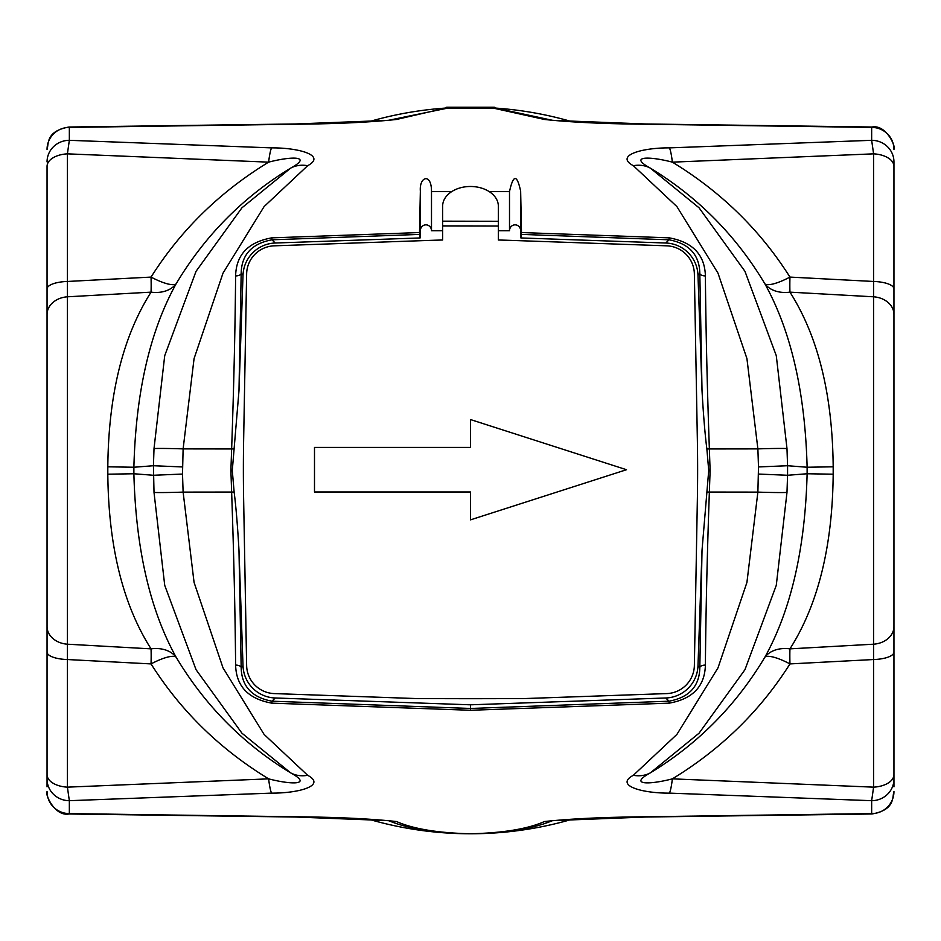 <?xml version="1.0" encoding="UTF-8"?>
<svg xmlns="http://www.w3.org/2000/svg" width="941" height="941" viewBox="0 0 941 941"><rect width="100%" height="100%" fill="white"/><g stroke="black" fill="none" stroke-linecap="round" stroke-linejoin="round"><path stroke-width="1.41" d="M498.354 226.005L442.646 225.899L442.646 240.002A1114.344 1114.344 0 0 0 431.613 240.331L274.266 245.824A28.642 28.642 0 0 0 246.636 273.925L243.648 439.506A1671.51 1671.51 0 0 0 243.648 499.906L246.636 665.487A28.642 28.642 0 0 0 274.266 693.588L417.945 698.61L470.5 698.704L523.055 698.61L666.734 693.588A28.642 28.642 0 0 0 694.364 665.487L697.352 499.906A1671.51 1671.51 0 0 0 697.352 439.506L694.364 273.925A28.642 28.642 0 0 0 666.734 245.824L509.387 240.331A1114.344 1114.344 0 0 0 498.354 240.002L498.354 206.197A27.854 19.702 0.1 0 0 470.5 186.483A27.854 19.702 0.1 0 0 442.635 206.126L442.646 225.899L442.646 221.17L498.365 221.276M442.623 210.031A27.854 19.702 0.1 0 0 442.623 210.066L442.635 225.111M442.623 210.066A27.854 19.702 0.1 0 0 442.623 210.102L442.635 206.161A27.854 19.702 0.1 0 0 442.635 206.161L442.623 210.066M470.5 491.99L314.494 491.99L314.494 447.422L470.5 447.422L470.5 419.557L626.506 469.712L470.5 519.855L470.5 491.99M789.958 663.911L873.601 659.535L873.601 787.147L672.368 778.854C721.1 749.154 760.293 710.831 789.958 663.911A33.429 8.363 -148.5 0 0 764.915 657.124C736.074 705.397 697.893 743.966 650.36 772.855L699.069 733.18L744.966 669.674L776.278 585.349L786.982 492.472L787.57 475.276L807.119 473.758C805.155 548.627 791.087 609.744 764.915 657.124A33.429 24.584 -152.9 0 1 789.958 648.855C818.094 604.581 832.503 546.356 833.185 474.193L833.185 466.807C832.503 394.644 818.094 336.419 789.958 292.145L873.601 296.803L873.601 644.197L789.958 648.855A33.429 2.458 -93.1 0 0 789.958 663.911M893.95 786.829L893.95 161.876A22.29 21.572 180 0 0 871.66 140.315L669.451 147.878A33.429 4.223 87.8 0 1 672.368 162.146L873.601 153.854L873.601 281.465L789.958 277.089C760.293 230.169 721.1 191.846 672.368 162.146C649.102 156.077 628.094 155.983 650.36 168.145C697.893 197.034 736.074 235.603 764.915 283.876C791.087 331.256 805.155 392.373 807.119 467.242L787.57 465.724L786.982 448.528L776.278 355.651L744.966 271.326L699.069 207.82L650.36 168.145A33.429 27.712 -54.9 0 0 633.352 165.71L676.908 206.597L717.995 273.149L746.931 358.603L757.881 448.892L758.493 466.948L757.881 492.108L746.931 582.397L717.995 667.863L676.908 734.403L633.352 775.29C614.379 785.488 642.009 793.31 669.451 793.122L871.66 800.685L871.66 813.589L644.973 816.776C603.91 817.153 570.422 818.741 544.521 821.528A33.429 32.276 71 0 0 552.073 820.775M789.958 277.089A33.429 8.363 -31.5 0 1 764.915 283.876A33.429 24.584 -27.1 0 0 789.958 292.145A33.429 2.458 -86.9 0 1 789.958 277.089M669.451 793.122A33.429 4.223 -87.8 0 0 672.368 778.854C649.09 784.923 628.118 785.017 650.36 772.855A33.429 27.712 54.9 0 1 633.352 775.29M833.185 466.807L807.119 467.242L807.119 473.758L833.185 474.193M758.493 474.052L787.57 475.276L787.57 465.724L758.493 466.948M893.95 626.518A22.29 17.738 180 0 1 873.601 644.197L873.601 659.535A22.29 7.469 180 0 0 893.95 652.089M893.95 288.911A22.29 7.469 180 0 0 873.601 281.465L873.601 296.803A22.29 17.738 180 0 1 893.95 314.482M47.05 200.268L47.05 166.416A22.29 12.609 0 0 1 67.399 153.854L268.632 162.146C291.898 156.077 312.906 155.983 290.64 168.145L241.931 207.82L196.034 271.326L164.722 355.651L154.018 448.528L153.43 465.724L154.018 492.472L164.722 585.349L196.034 669.674L241.931 733.18L290.64 772.855C312.882 785.017 291.91 784.923 268.632 778.854L67.399 787.147L67.399 659.535L151.042 663.911C180.707 710.831 219.9 749.154 268.632 778.854A33.429 4.223 87.8 0 0 271.549 793.122C298.991 793.31 326.621 785.488 307.648 775.29L264.092 734.403L223.005 667.863L194.069 582.397L183.119 492.108L182.507 474.052L183.119 448.892L194.069 358.603L223.005 273.149L264.092 206.597L307.648 165.71C326.633 155.5 298.967 147.69 271.549 147.878L69.34 140.315L69.34 127.411L296.027 124.224C337.125 123.847 370.613 122.259 396.479 119.472A33.429 32.276 -109 0 0 388.892 120.236L446.94 108.274L494.06 108.274L544.521 119.472C570.422 122.259 603.91 123.847 644.973 124.224L871.66 127.411L871.66 140.315L873.601 153.854A22.29 12.609 180 0 1 893.95 166.416M307.648 165.71A33.429 27.712 54.9 0 0 290.64 168.145C243.107 197.034 204.926 235.603 176.085 283.876A33.429 24.584 27.1 0 1 151.042 292.145C122.906 336.419 108.497 394.644 107.815 466.807L107.815 474.193C108.497 546.356 122.906 604.581 151.042 648.855A33.429 2.458 93.1 0 1 151.042 663.911A33.429 8.363 148.5 0 1 176.085 657.124C149.913 609.744 135.845 548.627 133.881 473.758L133.881 467.242C135.845 392.373 149.913 331.256 176.085 283.876A33.429 8.363 31.5 0 1 151.042 277.089L67.399 281.465L67.399 153.854L69.34 140.315A22.29 21.572 0 0 0 47.05 161.876M47.05 166.416L47.05 314.482A22.29 17.738 0 0 1 67.399 296.803L67.399 644.197A22.29 17.738 180 0 1 47.05 626.518L47.05 652.089A22.29 7.469 0 0 0 67.399 659.535L67.399 644.197L151.042 648.855A33.429 24.584 152.9 0 1 176.085 657.124C204.926 705.397 243.107 743.966 290.64 772.855A33.429 27.712 -54.9 0 0 307.648 775.29M47.05 288.911A22.29 7.469 0 0 1 67.399 281.465L67.399 296.803L151.042 292.145A33.429 2.458 86.9 0 0 151.042 277.089C180.707 230.169 219.9 191.846 268.632 162.146A33.429 4.223 -87.8 0 1 271.549 147.878M107.815 474.193L133.881 473.758L153.43 475.276L182.507 474.052M107.815 466.807L133.881 467.242L153.43 465.724L182.507 466.948M544.521 119.472A33.429 32.276 109 0 1 552.073 120.225L496.777 108.344M493.837 107.756L496.307 108.333A2.788 2.011 93.7 0 1 495.225 107.78L445.505 107.792A2.788 2.458 -90 0 1 446.987 107.227L446.987 107.227A2.788 2.4 90 0 0 445.54 107.803L445.505 107.792M296.027 124.224A33.429 3.223 -90.7 0 0 295.627 123.965L68.975 127.023C45.074 131.222 48.944 144.808 47.05 149.301L47.05 149.431A22.29 22.019 0 0 1 69.34 127.411L69.011 127.023M552.685 120.377L645.373 123.977A33.429 3.223 90.7 0 0 644.973 124.224M544.521 821.528C527.725 828.927 503.047 833.008 470.5 833.773C506.329 832.926 533.535 828.598 552.108 820.764M644.973 816.776A33.429 3.223 89.3 0 0 645.373 817.035L872.025 813.977C895.926 809.778 892.056 796.192 893.95 791.699L893.95 791.569A22.29 22.019 -0 0 1 871.66 813.589L871.989 813.977M388.927 820.775A33.429 32.276 -71 0 0 396.479 821.528C370.578 818.741 337.09 817.153 296.027 816.776L69.34 813.589L69.34 800.685L271.549 793.122M388.315 820.623L295.627 817.023A33.429 3.223 -89.3 0 0 296.027 816.776M69.011 813.977L69.34 813.589A22.29 22.019 0 0 1 47.05 791.569L47.05 791.699C44.745 793.828 54.696 816.729 69.011 813.977L295.615 817.035M893.95 774.584A22.29 12.609 180 0 1 873.601 787.147L871.66 800.685A22.29 21.572 180 0 0 893.95 779.124M669.451 147.878C642.033 147.69 614.367 155.5 633.352 165.71M47.05 779.124A22.29 21.572 0 0 0 69.34 800.685L67.399 787.147A22.29 12.609 0 0 1 47.05 774.584L47.05 786.829M893.95 647.185L893.95 668.298M893.95 161.876L893.95 200.268M893.95 149.431L893.95 149.301C896.267 147.325 886.328 124.2 871.989 127.023L871.66 127.411A22.29 22.019 180 0 1 893.95 149.431M893.95 637.657L893.95 303.343M47.05 668.298L47.05 647.185M47.05 652.089L47.05 774.584M496.354 108.144A363.273 363.273 0 0 1 571.928 121.671M571.928 819.329A363.273 363.273 0 0 1 470.5 833.773C437.953 833.008 413.275 828.927 396.479 821.528M702.021 550.226L699.822 667.616A5.575 2.729 -179.7 0 1 705.385 665.087C705.868 611.344 707.197 553.684 709.361 492.108L710.102 470.5L709.361 448.892C707.197 387.316 705.868 329.656 705.385 275.913C704.797 254.799 692.729 242.108 669.192 237.85L521.49 232.556L520.891 237.955L665.781 243.013A33.511 33.429 -45 0 1 697.987 275.219L702.021 390.774C703.421 415.263 705.032 434.66 706.867 448.951L708.714 470.5L702.021 550.226L697.987 665.781A33.511 33.429 45 0 1 665.781 697.987L470.5 704.809L275.219 697.987A33.511 33.429 135 0 1 243.013 665.781L238.979 550.226C237.579 525.737 235.968 506.34 234.133 492.049L232.286 470.5L238.979 390.774L243.013 275.219A33.511 33.429 -135 0 1 275.219 243.013L420.109 237.955L419.51 232.556L271.808 237.85C248.212 242.072 236.156 254.764 235.615 275.913C235.132 329.656 233.803 387.316 231.639 448.892L230.898 470.5L231.639 492.108C233.803 553.684 235.132 611.344 235.615 665.087C236.203 686.201 248.271 698.892 271.808 703.15L470.5 710.267L470.5 708.467L272.008 701.198C251.859 697.434 241.578 686.236 241.178 667.628A5.575 2.729 -0.3 0 0 235.615 665.087M396.479 119.472L447.163 107.756M419.51 232.556L420.356 191.164C419.11 176.355 431.648 172.591 431.496 191.588L451.739 191.588M489.191 191.588L509.504 191.588C513.28 174.297 516.985 174.167 520.644 191.164L521.49 232.556M697.987 665.781L699.822 667.628C699.469 686.271 689.188 697.457 668.992 701.198L669.192 703.15C692.788 698.928 704.844 686.236 705.385 665.087M238.979 390.774L241.178 273.384A5.575 2.729 0.3 0 1 235.615 275.913M243.013 275.219L241.178 273.372C241.531 254.729 251.812 243.543 272.008 239.802L271.808 237.85M230.898 470.5L232.286 470.5M521.502 234.403L668.992 239.802C689.141 243.566 699.422 254.764 699.822 273.372A5.575 2.729 179.7 0 0 705.385 275.913M470.5 710.267L669.192 703.15M47.05 314.482L47.05 626.518M47.05 303.343L47.05 637.657M388.892 820.764C407.465 828.598 434.671 832.926 470.5 833.773A363.273 363.273 0 0 1 369.072 819.329M498.354 230.71L509.504 230.71A5.858 5.575 -90 0 1 514.974 224.852A5.858 5.575 -90 0 1 520.644 230.498L520.891 237.955M420.109 237.955L420.356 230.498A5.858 5.575 -90 0 1 426.026 224.852A5.858 5.575 -90 0 1 431.496 230.71L442.646 230.71M431.496 191.588L431.496 230.71M509.504 191.588L509.504 230.71M495.495 107.792L495.495 107.792A2.788 2.458 90 0 0 494.013 107.227L494.013 107.227A2.788 2.4 90 0 1 495.46 107.803L495.225 107.78M493.813 108.286L493.578 107.227L446.999 107.227L444.246 108.344M444.223 108.344L444.693 108.333A2.788 2.011 -93.7 0 0 445.775 107.78M444.646 108.144A363.273 363.273 0 0 0 369.107 121.66M470.5 704.809L470.5 708.467L668.992 701.198L665.781 697.987M710.102 470.5L708.714 470.5M706.867 492.049L757.881 492.108A33.429 1.294 2 0 0 786.982 492.472M706.867 448.951L757.881 448.892A33.429 1.294 -2 0 1 786.982 448.528M154.018 492.472A33.429 1.294 -2 0 0 183.119 492.108L234.133 492.049M154.018 448.528A33.429 1.294 2 0 1 183.119 448.892L234.133 448.951M275.219 697.987L272.008 701.198L271.808 703.15M665.781 243.013L668.992 239.802L669.192 237.85M275.219 243.013L272.008 239.802L419.498 234.403M697.987 275.219L699.822 273.372L702.021 390.774M520.644 191.164L520.644 230.498M420.356 191.164L420.356 230.498M447.469 108.286L447.469 107.227L447.187 108.286M493.531 107.227L493.531 108.286M495.46 107.803A2.788 2.341 -86.4 0 0 496.719 108.368M444.281 108.368A2.788 2.341 86.4 0 0 445.54 107.803M243.013 665.781L241.178 667.628L238.979 550.226M388.292 120.389L295.615 123.965M552.685 820.623L645.385 817.035M645.385 123.965L872.025 127.023M496.754 108.344L494.013 107.227"/></g></svg>
